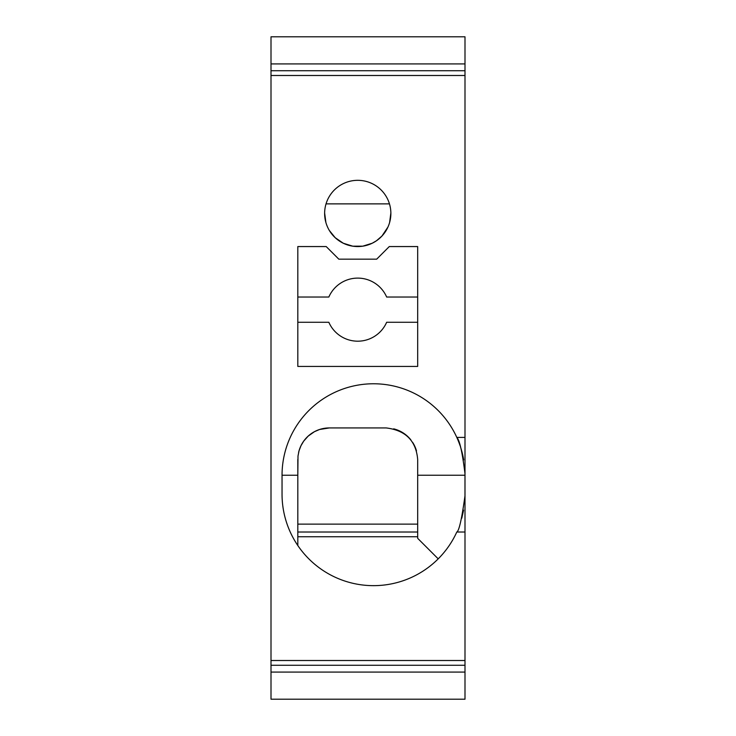 <?xml version="1.0" encoding="UTF-8"?>
<svg xmlns="http://www.w3.org/2000/svg" width="736" height="736" viewBox="0 0 736 736"><rect width="100%" height="100%" fill="white"/><g stroke="black" fill="none" stroke-linecap="round" stroke-linejoin="round"><path stroke-width="1.1" d="M464.996 63.931L271.004 63.931L271.004 36.8L464.996 36.8L464.996 532.027L456.798 532.027A91.476 91.476 0 0 1 282.044 494.169L282.044 475.244A91.476 91.476 0 0 1 456.798 437.396L464.996 437.396M271.004 63.931L271.004 699.2L464.996 699.2L464.996 532.027M271.004 665.27L464.996 665.27M326.204 246.56L297.813 246.56L297.813 366.427L417.68 366.427L417.68 246.56L389.289 246.56L376.676 259.173L338.827 259.173L326.204 246.56M357.751 180.32A33.12 33.12 0 0 0 348.284 245.18A33.12 33.12 0 0 0 390.871 213.44A33.12 33.12 0 0 0 357.751 180.32M271.004 75.495L464.996 75.495M271.004 660.505L464.996 660.505M417.68 297.031L386.658 297.031A31.547 31.547 -163.7 0 0 328.836 297.031L297.813 297.031M297.813 322.267L328.836 322.267A31.547 31.547 -163.7 0 0 386.658 322.267L417.68 322.267M372.204 243.239L362.728 246.183L352.774 246.183L343.289 243.239L335.23 237.719M335.22 237.719L329.369 230.515M328.109 228.215L327.557 227.056M327.226 226.292L326.766 225.133M326.48 224.37L326.112 223.238M325.892 222.484L324.631 213.008M389.454 203.872L326.039 203.872M390.862 213.008L389.611 222.484M389.39 223.238L389.013 224.37M388.737 225.133L388.277 226.292M387.936 227.056L381.956 236.035L376.482 240.755L372.214 243.239M271.004 70.73L464.996 70.73M460.037 445.547A91.476 91.476 0 0 0 456.798 437.396C459.568 439.962 462.291 452.005 464.977 473.533L464.977 495.88C461.766 519.036 459.043 531.088 456.798 532.027M464.996 494.169L464.977 495.88M463.588 510.158L461.785 518.19M463.698 459.908A91.476 91.476 0 0 0 461.72 450.975M461.564 450.441A91.476 91.476 0 0 0 460.34 446.458M417.68 459.476L417.68 475.244L417.68 459.476C416.079 440.79 405.564 430.275 386.133 427.929L329.36 427.929L319.544 429.493L314.419 431.701L308.172 436.108L303.71 441.122L300.987 445.703L299.046 450.754L298.006 456.016L297.813 475.244L297.813 459.476M464.977 475.244L417.68 475.244L417.68 538.329L438.205 558.854M297.813 536.756L417.68 536.756M297.813 545.523L297.813 475.244L282.044 475.244M417.68 532.027L297.813 532.027M417.68 524.133L297.813 524.133M416.484 450.883A31.547 31.547 0 0 0 412.703 442.474M410.872 439.898A31.547 31.547 0 0 0 393.659 428.84M329.36 427.929A31.547 31.547 0 0 0 298.595 452.502M271.004 672.069L464.996 672.069"/></g></svg>
